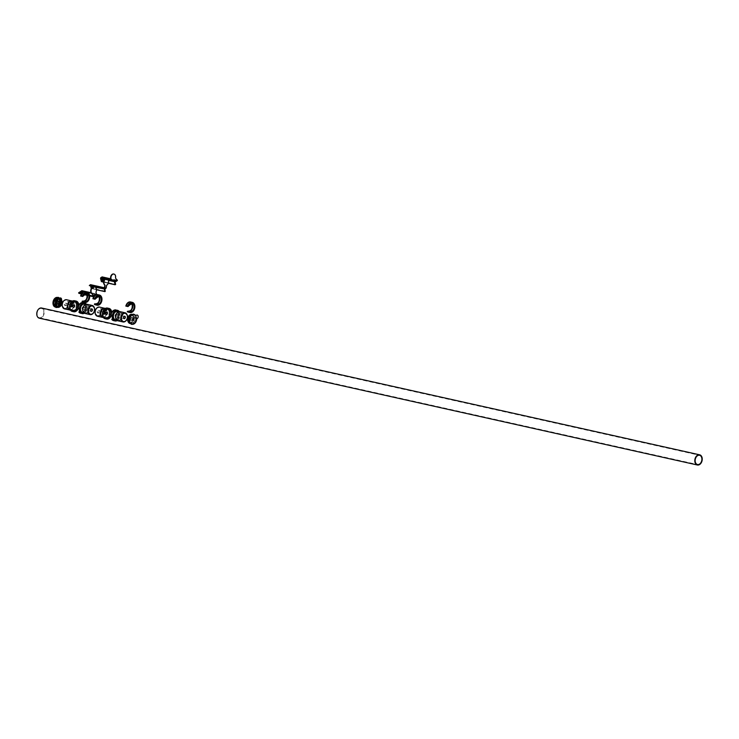 <?xml version="1.0" encoding="UTF-8"?>
<svg xmlns="http://www.w3.org/2000/svg" width="739" height="739" viewBox="0 0 739 739"><rect width="100%" height="100%" fill="white"/><g stroke="black" fill="none" stroke-linecap="round" stroke-linejoin="round"><path stroke-width="0.55" stroke-dasharray="3.69 2.77" d="M43.684 310.943A4.739 3.298 -77.4 0 1 42.88 315.83A4.739 3.298 -77.4 0 1 39.444 317.733A4.739 3.298 -77.4 0 1 37.273 315.267A4.739 3.298 -77.4 0 1 38.068 310.371A4.739 3.298 -77.4 0 1 41.513 308.477A4.739 3.298 -77.4 0 1 43.684 310.943M41.615 308.015A5.219 3.63 -77.4 0 1 44.007 310.722A5.219 3.63 -77.4 0 1 43.13 316.107A5.219 3.63 -77.4 0 1 39.343 318.195M56.46 302.722A0.711 0.499 102.6 0 0 57.42 302.066A0.711 0.499 102.6 0 0 56.46 302.722M56.912 304.089A1.663 1.155 102.6 0 0 58.122 303.424A1.663 1.155 102.6 0 0 58.399 301.715A1.663 1.155 102.6 0 0 57.642 300.847M56.82 301.078A1.663 1.155 102.6 0 0 56.155 303.221A1.663 1.155 102.6 0 0 56.266 303.535M59.914 301.355A3.75 2.605 -77.4 0 1 59.194 304.597M57.337 306.112A3.75 2.605 -77.4 0 1 56.46 306.122A3.75 2.605 -77.4 0 1 54.741 304.172A3.75 2.605 -77.4 0 1 55.379 300.311A3.75 2.605 -77.4 0 1 58.095 298.815A3.75 2.605 -77.4 0 1 58.88 299.203M56.256 307.054A4.693 3.27 102.6 0 0 59.656 305.17A4.693 3.27 102.6 0 0 60.45 300.33A4.693 3.27 102.6 0 0 58.298 297.891M56.764 303.138A0.951 0.656 102.6 0 0 56.33 301.475A0.951 0.656 102.6 0 0 56.764 303.138A0.951 0.656 102.6 0 0 56.33 301.475A0.951 0.656 102.6 0 0 56.764 303.138M57.162 303.23A0.951 0.656 102.6 0 0 56.727 301.567A0.951 0.656 102.6 0 0 57.162 303.23M55.813 298.029A4.979 3.464 102.6 0 0 53.393 303.193A4.979 3.464 102.6 0 0 55.859 307.258A4.979 3.464 102.6 0 0 58.076 306.759A4.979 3.464 102.6 0 0 60.496 301.595A4.979 3.464 102.6 0 0 58.03 297.54A4.979 3.464 102.6 0 0 55.813 298.029M55.859 307.258L55.462 307.165A4.979 3.464 102.6 0 1 54.714 306.861A4.979 3.464 102.6 0 0 55.462 307.165A4.979 3.464 102.6 0 0 57.67 306.667A4.979 3.464 102.6 0 0 60.099 301.512A4.979 3.464 102.6 0 0 57.633 297.447A4.979 3.464 102.6 0 0 56.829 297.401A4.979 3.464 102.6 0 1 57.633 297.447L57.596 297.438A4.979 3.464 102.6 0 0 56.875 297.392M56.727 303.129A0.951 0.656 102.6 0 0 56.293 301.466A0.951 0.656 102.6 0 0 56.727 303.129M54.751 306.897A4.979 3.464 102.6 0 0 55.425 307.156L55.462 307.165A4.979 3.464 102.6 0 0 57.67 306.667A4.979 3.464 102.6 0 0 60.09 301.872L60.626 301.475A1.894 1.321 102.6 0 0 61.568 299.803M55.425 307.156A4.979 3.464 102.6 0 0 57.642 306.657A4.979 3.464 102.6 0 0 60.053 301.863M57.596 297.438A4.979 3.464 102.6 0 1 59.194 298.538L59.702 298.196L59.231 298.547A4.979 3.464 102.6 0 0 57.633 297.447L58.03 297.54M60.09 301.872L60.663 301.484A1.894 1.321 102.6 0 0 61.549 299.526A1.894 1.321 102.6 0 0 60.626 297.965M97.252 312.191A1.33 0.924 102.6 0 0 99.054 310.98A1.33 0.924 102.6 0 0 97.252 312.191M99.054 311.073A1.182 0.822 -77.4 0 1 97.456 312.154A1.182 0.822 -77.4 0 1 99.054 311.073M102.878 317.013A4.268 2.965 102.6 0 0 105.973 315.304A4.268 2.965 102.6 0 0 106.693 310.907A4.268 2.965 102.6 0 0 104.735 308.68M109.021 311.424A4.268 2.965 102.6 0 0 107.063 309.207A4.268 2.965 102.6 0 0 103.968 310.907A4.268 2.965 102.6 0 0 103.248 315.313A4.268 2.965 102.6 0 0 105.206 317.53A4.268 2.965 102.6 0 0 108.3 315.83A4.268 2.965 102.6 0 0 109.021 311.424M104.956 311.867A4.813 3.353 102.6 0 0 104.467 313.779L103.238 313.502A4.813 3.353 -77.4 0 1 107.682 308.782A4.813 3.353 -77.4 0 1 108.282 309.004M106.222 318.232A4.813 3.353 -77.4 0 1 105.585 318.176A4.813 3.353 -77.4 0 1 104.227 317.354M103.238 313.502L102.878 313.973L104.033 314.241M105.816 312.994L105.825 312.966A1.182 0.822 102.6 0 0 105.816 312.994A1.182 0.822 102.6 0 0 105.686 313.585L105.686 313.604M83.932 307.609A1.33 0.924 102.6 0 0 82.131 308.819A1.33 0.924 102.6 0 0 83.932 307.609M82.334 308.782A1.182 0.822 -77.4 0 1 83.932 307.701A1.182 0.822 -77.4 0 1 82.334 308.782M90.694 309.623L90.703 309.595A1.182 0.822 102.6 0 0 90.694 309.623A1.182 0.822 102.6 0 0 90.564 310.214L90.564 310.232M88.745 306.897A4.268 2.965 -77.4 0 1 88.024 311.304A4.268 2.965 -77.4 0 1 84.93 313.013A4.268 2.965 -77.4 0 1 82.971 310.786A4.268 2.965 -77.4 0 1 83.692 306.389A4.268 2.965 -77.4 0 1 86.786 304.68A4.268 2.965 -77.4 0 1 88.745 306.897M84.458 304.163A4.268 2.965 -77.4 0 1 86.417 306.38A4.268 2.965 -77.4 0 1 85.696 310.786A4.268 2.965 -77.4 0 1 82.602 312.495M79.895 311.923L80.634 312.089A4.813 3.353 102.6 0 0 81.983 312.911A4.813 3.353 102.6 0 0 86.306 308.948A4.813 3.353 102.6 0 0 84.08 303.517A4.813 3.353 102.6 0 0 79.636 308.246L78.408 307.969A4.813 3.353 -77.4 0 1 82.851 303.239A4.813 3.353 -77.4 0 1 85.059 305.752A4.813 3.353 -77.4 0 1 84.246 310.713A4.813 3.353 -77.4 0 1 80.754 312.634A4.813 3.353 -77.4 0 1 79.406 311.821L79.23 311.904A4.951 3.446 102.6 0 0 83.581 311.609A4.951 3.446 102.6 0 0 85.059 305.66A4.951 3.446 102.6 0 0 81.401 303.166A4.951 3.446 102.6 0 0 78.205 307.951L78.057 308.44L79.23 308.717M79.285 308.708L79.636 308.246M64.358 304.856A1.33 0.924 102.6 0 0 66.15 303.646A1.33 0.924 102.6 0 0 64.358 304.856M66.15 303.729A1.182 0.822 -77.4 0 1 64.552 304.81A1.182 0.822 -77.4 0 1 66.15 303.729M69.974 309.678A4.268 2.965 102.6 0 0 73.069 307.969A4.268 2.965 102.6 0 0 73.789 303.563A4.268 2.965 102.6 0 0 71.831 301.346M76.117 304.08A4.268 2.965 102.6 0 0 74.159 301.863A4.268 2.965 102.6 0 0 71.064 303.572A4.268 2.965 102.6 0 0 70.344 307.969A4.268 2.965 102.6 0 0 72.302 310.195A4.268 2.965 102.6 0 0 75.396 308.486A4.268 2.965 102.6 0 0 76.117 304.08M72.052 304.533A4.813 3.353 102.6 0 0 71.563 306.445L70.334 306.168A4.813 3.353 -77.4 0 1 74.778 301.438A4.813 3.353 -77.4 0 1 75.378 301.669M73.318 310.888A4.813 3.353 -77.4 0 1 72.681 310.833A4.813 3.353 -77.4 0 1 71.332 310.011M69.946 306.639A5.312 3.695 102.6 0 0 69.946 306.648L71.129 306.907M70.334 306.168L69.974 306.639M72.912 305.66L72.921 305.623A1.182 0.822 102.6 0 0 72.782 306.242L72.782 306.26M116.836 314.953A1.33 0.924 102.6 0 0 115.035 316.163A1.33 0.924 102.6 0 0 116.836 314.953M115.229 316.116A1.182 0.822 -77.4 0 1 116.836 315.036A1.182 0.822 -77.4 0 1 115.229 316.116M123.598 316.966L123.607 316.929A1.182 0.822 102.6 0 0 123.598 316.966A1.182 0.822 102.6 0 0 123.468 317.548L123.468 317.567M121.649 314.241A4.268 2.965 -77.4 0 1 120.928 318.648A4.268 2.965 -77.4 0 1 117.834 320.347A4.268 2.965 -77.4 0 1 115.875 318.13A4.268 2.965 -77.4 0 1 116.596 313.724A4.268 2.965 -77.4 0 1 119.69 312.024A4.268 2.965 -77.4 0 1 121.649 314.241M117.362 311.498A4.268 2.965 -77.4 0 1 119.321 313.724A4.268 2.965 -77.4 0 1 118.6 318.121A4.268 2.965 -77.4 0 1 115.506 319.83M113.538 319.433A4.813 3.353 102.6 0 0 114.887 320.255A4.813 3.353 102.6 0 0 119.201 316.283A4.813 3.353 102.6 0 0 116.984 310.86A4.813 3.353 102.6 0 0 112.54 315.581L111.312 315.304A4.813 3.353 -77.4 0 1 115.755 310.583A4.813 3.353 -77.4 0 1 117.963 313.087A4.813 3.353 -77.4 0 1 117.15 318.056A4.813 3.353 -77.4 0 1 113.658 319.978A4.813 3.353 -77.4 0 1 112.31 319.156L112.134 319.248A4.951 3.446 102.6 0 0 116.485 318.952A4.951 3.446 102.6 0 0 117.954 313.003A4.951 3.446 102.6 0 0 114.305 310.509A4.951 3.446 102.6 0 0 111.109 315.285L110.961 315.775L112.134 316.052A5.312 3.695 -77.4 0 0 113.058 319.544L112.799 319.266M112.189 316.052L112.54 315.581M129.242 319.248L132.567 319.996A0.711 0.499 -77.4 0 1 132.881 318.611L129.547 317.862A0.711 0.499 -77.4 0 1 129.242 319.248A0.711 0.499 -77.4 0 1 129.547 317.862M133.51 318.472A1.663 1.155 -77.4 0 1 133.232 320.181A1.663 1.155 -77.4 0 1 132.022 320.846A1.663 1.155 -77.4 0 1 131.265 319.978A1.663 1.155 -77.4 0 1 131.542 318.269A1.663 1.155 -77.4 0 1 132.752 317.604A1.663 1.155 -77.4 0 1 133.51 318.472M128.189 320.56A3.75 2.605 -77.4 0 1 128.826 316.698A3.75 2.605 -77.4 0 1 131.542 315.202A3.75 2.605 -77.4 0 1 133.26 317.151A3.75 2.605 -77.4 0 1 132.623 321.012A3.75 2.605 -77.4 0 1 129.907 322.509A3.75 2.605 -77.4 0 1 128.189 320.56M134.923 317.521A3.75 2.605 102.6 0 0 133.205 315.571A3.75 2.605 102.6 0 0 130.489 317.068A3.75 2.605 102.6 0 0 129.852 320.929A3.75 2.605 102.6 0 0 131.57 322.878A3.75 2.605 102.6 0 0 134.286 321.382A3.75 2.605 102.6 0 0 134.923 317.521M135.56 317.086A4.693 3.27 -77.4 0 1 134.766 321.927A4.693 3.27 -77.4 0 1 131.366 323.811A4.693 3.27 -77.4 0 1 129.214 321.363A4.693 3.27 -77.4 0 1 129.999 316.523A4.693 3.27 -77.4 0 1 133.408 314.648A4.693 3.27 -77.4 0 1 135.56 317.086M132.9 318.555A0.951 0.656 -77.4 0 1 133.343 318.463L133.353 318.472A0.951 0.656 -77.4 0 0 132.909 320.31A0.951 0.656 -77.4 0 1 132.9 318.555M132.743 320.218A0.951 0.656 -77.4 0 1 132.928 318.37A0.951 0.656 -77.4 0 1 133.131 318.472M133.851 323.664A4.979 3.464 -77.4 0 1 131.838 324.19A4.979 3.464 102.6 0 0 135.32 322.047A4.979 3.464 102.6 0 0 136.087 317.031A4.979 3.464 102.6 0 0 133.999 314.491A4.979 3.464 -77.4 0 1 136.272 318.648A4.979 3.464 -77.4 0 1 133.851 323.664M137.232 315.054A1.894 1.321 -77.4 0 1 138.156 316.615A1.894 1.321 -77.4 0 1 137.232 318.564L136.66 318.952A4.979 3.464 -77.4 0 1 134.249 323.747A4.979 3.464 -77.4 0 1 132.032 324.245A4.979 3.464 -77.4 0 0 134.249 323.747A4.979 3.464 -77.4 0 0 136.669 318.592A4.979 3.464 -77.4 0 0 134.202 314.528A4.979 3.464 -77.4 0 1 135.8 315.627L135.837 315.636M80.727 292.801L82.786 292.274M91.073 292.746L96.116 293.845L96.024 291.988M94.407 286.741A3.797 2.642 -77.4 0 1 95.691 291.914M81.521 293.882L84.144 294.464M87.036 295.11L89.659 295.692M81.65 290.732L78.74 293.171M81.752 291.148L96.144 294.27L92.938 296.431M81.752 293.54L84.422 294.14M86.916 294.695L89.585 295.286M81.853 291.148L78.805 293.207L92.929 296.357L95.978 294.307L81.853 291.148L78.87 293.457M96.042 294.556L81.918 291.397L96.042 294.556M81.429 294.02L84.034 294.602L81.429 294.02M87.073 295.286L89.678 295.868L87.073 295.286M81.41 294.057L84.015 294.639M87.082 295.323L89.687 295.905M96.052 294.593L81.927 291.443M94.038 287.065A1.496 0.868 56 0 1 93.068 288.053A1.496 0.868 56 0 1 91.941 286.603A1.496 0.868 56 0 1 91.895 286.307A1.496 0.868 56 0 1 92.781 285.559A1.496 0.868 56 0 1 94.038 287.065M91.959 286.889A1.016 0.591 -124 0 0 93.382 287.212A1.016 0.591 -124 0 0 91.959 286.889M106.85 278.751A3.316 2.309 -77.4 0 1 108.208 280.432A3.316 2.309 -77.4 0 1 106.804 284.792A1.423 0.988 -77.4 0 0 106.167 285.975L105.963 287.554L105.095 287.637L105.871 288.201L104.264 289.282M105.465 291.24L91.876 288.21M91.747 288.062L90.971 285.069A0.711 0.499 102.6 0 0 90.897 284.903M104.966 288.94L104.762 288.145L90.971 285.069M89.299 285.466L90.537 285.162L104.439 288.367L104.642 289.152M90.648 285.291L91.424 288.284M96.449 289.734L104.975 291.591L91.35 288.552L90.537 285.439L91.35 288.552L105.16 291.462L91.553 288.422L90.731 285.309L104.356 288.349L104.578 289.198M106.231 287.887L104.328 288.755M104.439 288.367L105.206 288.053M104.365 288.635L105.76 287.785M104.726 288.376L105.095 287.637M95.571 287.342L93.105 286.787M104.116 287.85L90.435 285.189M90.694 286.252L90.537 285.439L104.162 288.478L104.375 289.291L104.162 288.478L90.731 285.309M90.491 285.466L104.356 288.349M104.319 289.291L104.116 288.506M103.672 280.663A1.016 0.591 -124 0 0 102.721 279.25M112.383 280.515A3.316 2.309 102.6 0 0 113.594 280.21A1.423 0.988 102.6 0 1 114.351 280.155M115.589 277.458L115.256 277.384A3.316 2.309 102.6 0 0 115.182 275.73A3.316 2.309 102.6 0 0 113.824 274.049M108.328 283.249L103.608 282.196M100.994 278.391L101.797 281.504L101.234 278.233L114.711 281.282L101.188 278.261L101.991 281.374L100.994 278.391L114.619 281.43L115.423 284.552L101.363 281.577M101.936 276.949L100.91 278.372L101.686 281.365M101.234 278.233L114.831 281.568M117.455 280.33L115.404 281.189M115.46 281.254L117.011 280.109L115.57 278.612A1.423 0.988 102.6 0 1 115.256 277.384M116.984 280.22L110.711 278.825M115.496 281.716L117.095 280.635L102.13 276.903M114.804 281.097L101.021 278.058M115.478 284.515L101.492 281.725M101.991 281.374L115.617 284.423L101.991 281.374M102.037 281.347L115.663 284.386M57.383 307.304A4.979 3.464 102.6 0 0 60.644 300.2A4.979 3.464 102.6 0 0 59.425 298.14M53.947 300.44A4.979 3.464 -77.4 0 1 57.374 297.484A4.979 3.464 -77.4 0 1 60.312 300.126A4.979 3.464 -77.4 0 1 58.076 306.759A4.979 3.464 -77.4 0 1 53.578 304.662A4.979 3.464 -77.4 0 1 53.402 302.888M61.947 302.39A4.693 3.27 -77.4 0 1 61.466 304.533M61.282 302.972A1.663 1.155 -77.4 0 1 61.115 303.711M111.728 312.412A5.45 3.797 -77.4 0 1 111.164 315.849A5.312 3.695 102.6 0 0 111.728 312.421M111.487 312.874A4.951 3.446 -77.4 0 1 110.915 315.784M110.795 315.553A4.813 3.353 102.6 0 0 111.284 313.373M102.989 311.322A5.219 3.63 -77.4 0 1 106.582 308.218A5.219 3.63 -77.4 0 1 109.658 310.99A5.219 3.63 -77.4 0 1 107.312 317.936A5.219 3.63 -77.4 0 1 102.601 315.747A5.219 3.63 -77.4 0 1 102.416 313.89M105.114 318.731A5.45 3.797 102.6 0 0 109.067 316.541A5.45 3.797 102.6 0 0 109.982 310.916A5.45 3.797 102.6 0 0 107.488 308.08M103.127 317.243A4.462 3.104 102.6 0 0 106.176 315.239A4.462 3.104 102.6 0 0 106.822 310.814A4.462 3.104 102.6 0 0 105.067 308.588M105.271 308.459A4.693 3.27 -77.4 0 1 106.813 310.676A4.693 3.27 -77.4 0 1 103.266 317.447M97.465 316.246A4.693 3.27 102.6 0 0 100.873 314.371A4.693 3.27 102.6 0 0 101.659 309.521A4.693 3.27 102.6 0 0 99.506 307.082M95.627 309.9A4.222 2.938 -77.4 0 1 98.527 307.424A4.222 2.938 -77.4 0 1 101.012 309.669A4.222 2.938 -77.4 0 1 99.109 315.285A4.222 2.938 -77.4 0 1 95.303 313.512A4.222 2.938 -77.4 0 1 95.146 312.043M80.616 313.262A5.45 3.797 102.6 0 0 84.569 311.082A5.45 3.797 102.6 0 0 85.493 305.456A5.45 3.797 102.6 0 0 82.99 302.62M78.5 305.844A5.312 3.695 -77.4 0 1 82.158 302.676A5.312 3.695 -77.4 0 1 85.299 305.503A5.312 3.695 -77.4 0 1 83.618 311.978A5.312 3.695 -77.4 0 1 78.888 311.997L79.23 311.904M80.043 312.181L80.154 312.2A5.312 3.695 -77.4 0 1 79.249 308.736M84.255 313.16A5.219 3.63 102.6 0 0 87.063 305.946A5.219 3.63 102.6 0 0 86.241 304.256M84.385 313.234L87.119 305.854L86.389 304.246A5.45 3.797 -77.4 0 1 87.054 305.807A5.45 3.797 -77.4 0 1 84.357 313.216M83.174 307.091A4.462 3.104 -77.4 0 1 86.241 304.45A4.462 3.104 -77.4 0 1 88.874 306.814A4.462 3.104 -77.4 0 1 86.869 312.754A4.462 3.104 -77.4 0 1 82.842 310.879A4.462 3.104 -77.4 0 1 82.685 309.29M85.003 313.465A4.693 3.27 102.6 0 0 88.403 311.59A4.693 3.27 102.6 0 0 89.197 306.74A4.693 3.27 102.6 0 0 87.045 304.302M94.518 309.65A4.693 3.27 -77.4 0 1 94.038 311.793M78.861 305.013L78.306 308.505A5.312 3.695 102.6 0 0 78.824 305.078A5.45 3.797 -77.4 0 1 78.26 308.514M78.593 305.54A4.951 3.446 -77.4 0 1 78.011 308.44M77.891 308.209A4.813 3.353 102.6 0 0 78.38 306.029M70.085 303.978A5.219 3.63 -77.4 0 1 73.678 300.875A5.219 3.63 -77.4 0 1 76.754 303.655A5.219 3.63 -77.4 0 1 74.408 310.602A5.219 3.63 -77.4 0 1 69.697 308.403A5.219 3.63 -77.4 0 1 69.512 306.546M72.21 311.387A5.45 3.797 102.6 0 0 76.163 309.207A5.45 3.797 102.6 0 0 77.087 303.581A5.45 3.797 102.6 0 0 74.584 300.745M70.233 309.9A4.462 3.104 102.6 0 0 73.272 307.904A4.462 3.104 102.6 0 0 73.918 303.48A4.462 3.104 102.6 0 0 72.163 301.244M72.367 301.124A4.693 3.27 -77.4 0 1 73.909 303.332A4.693 3.27 -77.4 0 1 70.362 310.103M64.561 308.902A4.693 3.27 102.6 0 0 67.97 307.027A4.693 3.27 102.6 0 0 68.764 302.186A4.693 3.27 102.6 0 0 66.602 299.738M62.723 302.556A4.222 2.938 -77.4 0 1 65.632 300.08A4.222 2.938 -77.4 0 1 68.108 302.325A4.222 2.938 -77.4 0 1 66.205 307.951A4.222 2.938 -77.4 0 1 62.399 306.168A4.222 2.938 -77.4 0 1 62.242 304.699M89.668 296.893A5.219 3.63 -77.4 0 1 89.114 299.369M85.031 301.53L83.507 301.17A4.268 2.965 -77.4 0 1 83.23 301.124A4.268 2.965 -77.4 0 1 82.962 301.05L82.823 301.161A4.406 3.067 102.6 0 0 86.731 298.63M87.202 296.542A4.406 3.067 102.6 0 0 87.045 294.935A4.406 3.067 102.6 0 0 84.366 292.589A4.406 3.067 102.6 0 0 81.327 295.397L80.653 296.006A5.071 3.529 -77.4 0 1 80.653 295.997M81.004 294.953A5.071 3.529 -77.4 0 1 84.495 291.933A5.071 3.529 -77.4 0 1 87.498 294.63A5.071 3.529 -77.4 0 1 86.269 300.385A5.071 3.529 -77.4 0 1 82.075 301.503L82.87 301.05M83.027 302.057A5.219 3.63 102.6 0 0 86.814 299.969A5.219 3.63 102.6 0 0 87.692 294.584A5.219 3.63 102.6 0 0 85.299 291.868M83.387 295.692A4.268 2.965 102.6 0 0 83.313 295.868L81.521 295.471A4.268 2.965 -77.4 0 1 85.087 292.801A4.268 2.965 -77.4 0 1 85.946 293.207L86.888 293.198M82.86 296.468L81.022 296.127L81.493 295.508L83.313 295.868M101.964 299.637A5.219 3.63 -77.4 0 1 101.409 302.112M97.326 304.274L95.811 303.914A4.268 2.965 -77.4 0 1 95.525 303.868A4.268 2.965 -77.4 0 1 95.257 303.794L95.119 303.905A4.406 3.067 102.6 0 0 99.035 301.373M99.497 299.286A4.406 3.067 102.6 0 0 99.34 297.669A4.406 3.067 102.6 0 0 96.67 295.332A4.406 3.067 102.6 0 0 93.631 298.14L92.948 298.75A5.071 3.529 -77.4 0 1 92.957 298.741M93.299 297.697A5.071 3.529 -77.4 0 1 96.791 294.676A5.071 3.529 -77.4 0 1 99.793 297.374A5.071 3.529 -77.4 0 1 98.564 303.129A5.071 3.529 -77.4 0 1 94.37 304.246L95.165 303.794M95.322 304.801A5.219 3.63 102.6 0 0 99.109 302.713A5.219 3.63 102.6 0 0 99.987 297.327A5.219 3.63 102.6 0 0 97.594 294.612M95.682 298.436A4.268 2.965 102.6 0 0 95.608 298.611L93.816 298.205A4.268 2.965 -77.4 0 1 97.391 295.545A4.268 2.965 -77.4 0 1 98.25 295.951L99.183 295.942M95.155 299.212L93.317 298.87L93.788 298.251L95.636 298.611M113.52 320.606A5.45 3.797 102.6 0 0 117.473 318.426A5.45 3.797 102.6 0 0 118.397 312.8A5.45 3.797 102.6 0 0 115.894 309.955M111.404 313.179A5.312 3.695 -77.4 0 1 115.062 310.02A5.312 3.695 -77.4 0 1 118.194 312.837A5.312 3.695 -77.4 0 1 116.513 319.322A5.312 3.695 -77.4 0 1 111.792 319.331L112.134 319.248M117.159 320.504A5.219 3.63 102.6 0 0 119.958 313.29A5.219 3.63 102.6 0 0 119.145 311.599M119.265 311.59A5.45 3.797 -77.4 0 1 119.958 313.142A5.45 3.797 -77.4 0 1 117.261 320.56M116.078 314.426A4.462 3.104 -77.4 0 1 119.145 311.784A4.462 3.104 -77.4 0 1 121.778 314.158A4.462 3.104 -77.4 0 1 119.773 320.089A4.462 3.104 -77.4 0 1 115.746 318.213A4.462 3.104 -77.4 0 1 115.589 316.634M117.907 320.8A4.693 3.27 102.6 0 0 121.307 318.925A4.693 3.27 102.6 0 0 122.101 314.084A4.693 3.27 102.6 0 0 119.949 311.636M127.413 316.994A4.693 3.27 -77.4 0 1 126.942 319.137M134.868 306.971A5.219 3.63 -77.4 0 1 134.313 309.447M130.23 311.609L128.706 311.248A4.268 2.965 -77.4 0 1 128.429 311.211A4.268 2.965 -77.4 0 1 128.161 311.128L128.023 311.248A4.406 3.067 102.6 0 0 131.93 308.717M132.401 306.63A4.406 3.067 102.6 0 0 132.244 305.013A4.406 3.067 102.6 0 0 129.565 302.676A4.406 3.067 102.6 0 0 126.526 305.475L125.852 306.094A5.071 3.529 -77.4 0 1 125.852 306.085M126.203 305.041A5.071 3.529 -77.4 0 1 129.695 302.011A5.071 3.529 -77.4 0 1 132.697 304.708A5.071 3.529 -77.4 0 1 131.468 310.463A5.071 3.529 -77.4 0 1 127.274 311.59L128.069 311.137M128.226 312.135A5.219 3.63 102.6 0 0 132.013 310.047A5.219 3.63 102.6 0 0 132.891 304.671A5.219 3.63 102.6 0 0 130.498 301.955M128.586 305.77A4.268 2.965 102.6 0 0 128.512 305.946L126.72 305.549A4.268 2.965 -77.4 0 1 130.286 302.879A4.268 2.965 -77.4 0 1 131.145 303.295L132.087 303.276M128.059 306.556L126.221 306.214L126.692 305.595L128.54 305.955M128.438 319.35A1.663 1.155 102.6 0 0 129.196 320.218A1.663 1.155 102.6 0 0 130.406 319.553A1.663 1.155 102.6 0 0 130.683 317.835A1.663 1.155 102.6 0 0 129.925 316.976A1.663 1.155 102.6 0 0 128.715 317.641A1.663 1.155 102.6 0 0 128.438 319.35M130.36 317.909A1.423 0.988 -77.4 0 1 128.429 319.202A1.423 0.988 -77.4 0 1 130.36 317.909M129.39 317.271A4.979 3.464 -77.4 0 1 132.817 314.306A4.979 3.464 -77.4 0 1 135.754 316.957A4.979 3.464 -77.4 0 1 133.519 323.59A4.979 3.464 -77.4 0 1 129.02 321.493A4.979 3.464 -77.4 0 1 128.845 319.719M131.366 323.811L129.953 323.488A4.693 3.27 102.6 0 0 130.036 323.506A4.693 3.27 102.6 0 0 133.436 321.631A4.693 3.27 102.6 0 0 134.23 316.791A4.693 3.27 102.6 0 0 132.078 314.343A4.693 3.27 102.6 0 0 131.995 314.334L133.408 314.648M128.198 317.16A4.222 2.938 -77.4 0 1 131.099 314.685A4.222 2.938 -77.4 0 1 133.574 316.929A4.222 2.938 -77.4 0 1 131.681 322.555A4.222 2.938 -77.4 0 1 127.875 320.781A4.222 2.938 -77.4 0 1 127.718 319.313M96.144 293.679L92.938 295.84M92.948 295.933L96.033 293.854M108.494 280.349L104.679 279.499M100.91 278.372L114.702 281.448M105.834 278.742L107.783 279.176M111.33 279.97L113.575 280.469M39.444 317.733L697.487 464.535M41.513 308.477L699.556 455.279M60.108 303.831L56.792 303.092M56.46 306.122L58.122 306.5M59.711 298.205L60.709 300.108L57.67 307.369M58.095 298.815L59.757 299.184M60.422 302.445L57.097 301.697M106.268 314.611L98.001 312.763M111.21 315.849L111.765 312.357M102.619 317.391C105.797 317.105 107.22 314.879 106.878 310.722L104.661 308.228M104.873 308.717L107.063 309.207M103.017 317.049L105.206 317.53M108.91 309.059L107.682 308.782M106.813 318.454L105.585 318.176M106.785 312.301L98.509 310.454M83.387 307.082L91.664 308.93M81.983 312.911L80.754 312.634C83.904 312.348 85.318 310.038 85.013 305.715L82.851 303.239L84.08 303.517M84.93 313.013L83.729 312.745M86.786 304.68L85.595 304.413M79.858 311.867L80.505 312.006M82.879 309.392L91.146 311.239M73.373 307.276L65.097 305.429M69.715 310.057C72.893 309.761 74.316 307.544 73.983 303.378L71.757 300.893M71.969 301.373L74.159 301.863M70.113 309.706L72.302 310.195M76.006 301.715L74.778 301.438M73.909 311.11L72.681 310.833M73.882 304.958L65.614 303.11M116.291 314.417L124.568 316.264M114.887 320.255L113.658 319.978C116.799 319.682 118.222 317.382 117.917 313.059L115.755 310.583L116.984 310.86M117.289 320.578L120.023 313.197L119.293 311.59M117.834 320.347L116.633 320.079M119.69 312.024L118.489 311.756M112.762 319.211L113.4 319.35M115.774 316.735L124.05 318.583M132.022 320.846L129.196 320.218L128.374 319.303L129.925 316.976L132.752 317.604M133.205 315.571L131.542 315.202M132.789 324.31L136.152 316.929L134.904 314.796M131.57 322.878L129.907 322.509M92.911 295.997L96.116 293.845M80.884 292.93L80.394 292.718M90.537 285.162L104.328 288.238M104.254 288.847L105.853 287.767M117.058 280.22L115.45 281.3"/><path stroke-width="1.11" d="M701.727 457.746A4.739 3.298 -77.4 0 1 700.932 462.632A4.739 3.298 -77.4 0 1 697.487 464.535A4.739 3.298 -77.4 0 1 695.316 462.069A4.739 3.298 -77.4 0 1 696.12 457.173A4.739 3.298 -77.4 0 1 699.556 455.279A4.739 3.298 -77.4 0 1 701.727 457.746M697.385 464.997L39.343 318.195A5.219 3.63 -77.4 0 1 36.95 315.479A5.219 3.63 -77.4 0 1 37.828 310.094A5.219 3.63 -77.4 0 1 41.615 308.015L699.657 454.818A5.219 3.63 -77.4 0 1 702.05 457.524A5.219 3.63 -77.4 0 1 701.172 462.91A5.219 3.63 -77.4 0 1 697.385 464.997A5.219 3.63 -77.4 0 1 694.993 462.281A5.219 3.63 -77.4 0 1 695.87 456.896A5.219 3.63 -77.4 0 1 699.657 454.818M59.785 303.461A0.711 0.499 102.6 0 0 60.746 302.814A0.711 0.499 102.6 0 0 59.785 303.461M61.115 303.711A1.663 1.155 -77.4 0 1 59.739 304.717A1.663 1.155 -77.4 0 1 58.981 303.858A1.663 1.155 -77.4 0 1 59.259 302.14A1.663 1.155 -77.4 0 1 60.459 301.475L57.642 300.847A1.663 1.155 102.6 0 0 56.82 301.078M56.404 304.551A3.75 2.605 102.6 0 0 58.122 306.5A3.75 2.605 102.6 0 0 60.838 304.995A3.75 2.605 102.6 0 0 61.476 301.133A3.75 2.605 102.6 0 0 59.757 299.184A3.75 2.605 102.6 0 0 57.032 300.681A3.75 2.605 102.6 0 0 56.404 304.551M58.88 299.203A3.75 2.605 -77.4 0 1 59.813 300.764A3.75 2.605 -77.4 0 1 59.914 301.355M59.194 304.597A3.75 2.605 -77.4 0 1 57.337 306.112M61.466 304.533A4.693 3.27 -77.4 0 1 57.587 307.35C60.838 307.054 62.279 304.847 61.919 300.727L59.628 298.187L58.298 297.891A4.693 3.27 102.6 0 0 54.889 299.766A4.693 3.27 102.6 0 0 54.104 304.607A4.693 3.27 102.6 0 0 56.256 307.054L57.587 307.35A4.693 3.27 -77.4 0 1 55.434 304.902A4.693 3.27 -77.4 0 1 56.219 300.062A4.693 3.27 -77.4 0 1 59.628 298.187A4.693 3.27 -77.4 0 1 61.78 300.625M56.266 303.535A1.663 1.155 102.6 0 0 56.912 304.089L59.739 304.717L61.291 302.39L60.459 301.475A1.663 1.155 -77.4 0 1 61.226 302.343M55.416 297.946A4.979 3.464 102.6 0 0 53.014 302.537A4.979 3.464 102.6 0 0 54.714 306.861A4.979 3.464 102.6 0 1 53.014 302.537A4.979 3.464 102.6 0 1 55.416 297.946A4.979 3.464 102.6 0 1 56.829 297.401A4.979 3.464 102.6 0 0 55.416 297.946M56.875 297.392A4.979 3.464 102.6 0 0 55.379 297.937A4.979 3.464 102.6 0 0 52.977 302.593A4.979 3.464 102.6 0 0 54.751 306.897M61.568 299.803A1.894 1.321 102.6 0 0 60.644 297.974A1.894 1.321 102.6 0 0 59.804 298.159L59.767 298.15A1.894 1.321 102.6 0 1 60.616 297.965A1.894 1.321 102.6 0 1 60.626 297.965L60.616 297.965M107.525 312.874A1.33 0.924 -77.4 0 1 105.686 313.604A1.33 0.924 -77.4 0 1 107.525 312.874M105.686 313.585A1.182 0.822 102.6 0 0 107.127 314.14A1.182 0.822 102.6 0 0 105.816 312.985M112.152 316.052L112.152 316.052A5.312 3.695 -77.4 0 1 112.152 316.052L110.795 315.636C111.395 311.784 113.095 309.89 115.894 309.955A5.45 3.797 102.6 0 0 110.832 315.655L110.905 315.784A4.951 3.446 -77.4 0 1 105.492 317.77L105.15 317.853A5.312 3.695 102.6 0 0 111.164 315.839A5.45 3.797 -77.4 0 1 106.675 319.072A5.45 3.797 -77.4 0 1 104.975 317.936L103.645 317.641A5.45 3.797 -77.4 0 1 102.841 315.941A5.45 3.797 -77.4 0 1 102.656 313.826L102.85 313.983A5.312 3.695 102.6 0 0 103.746 317.465L105.169 317.567M102.703 313.89L104.033 314.241M104.873 308.717L104.735 308.68A4.268 2.965 102.6 0 0 101.64 310.389A4.268 2.965 102.6 0 0 100.92 314.796A4.268 2.965 102.6 0 0 102.878 317.013L103.017 317.049M108.282 309.004A4.813 3.353 -77.4 0 1 109.899 314.204A4.813 3.353 -77.4 0 1 106.222 318.232M102.656 313.826L104.467 313.807A4.951 3.446 -77.4 0 1 107.654 309.022A4.951 3.446 -77.4 0 1 111.312 311.516A4.951 3.446 -77.4 0 1 111.487 312.874M111.765 312.357L109.049 308.431A5.45 3.797 -77.4 0 0 103.987 314.121L104.19 314.14A5.312 3.695 102.6 0 1 107.515 308.726A5.312 3.695 102.6 0 1 111.552 311.359A5.312 3.695 102.6 0 1 111.728 312.421A5.45 3.797 -77.4 0 0 111.571 311.341M90.611 310.713A1.33 0.924 -77.4 0 1 92.403 309.502A1.33 0.924 -77.4 0 1 90.611 310.713M90.564 310.214A1.182 0.822 102.6 0 0 92.005 310.768A1.182 0.822 102.6 0 0 90.694 309.604M79.249 308.717L79.249 308.717A5.312 3.695 -77.4 0 1 79.249 308.717L77.891 308.292C78.491 304.44 80.2 302.547 82.99 302.62A5.45 3.797 102.6 0 0 77.928 308.311L77.928 308.283A5.312 3.695 -77.4 0 1 78.5 305.844M79.258 308.606A5.45 3.797 102.6 0 0 79.442 310.722A5.45 3.797 102.6 0 0 80.246 312.421L80.154 312.2M83.729 312.745L82.602 312.495A4.268 2.965 -77.4 0 1 80.643 310.269A4.268 2.965 -77.4 0 1 81.364 305.872A4.268 2.965 -77.4 0 1 84.458 304.163L85.595 304.413M80.015 312.135L78.879 312.107L80.043 312.181M74.621 305.53A1.33 0.924 -77.4 0 1 72.828 306.74A1.33 0.924 -77.4 0 1 74.621 305.53M72.782 306.242A1.182 0.822 102.6 0 0 74.233 306.796A1.182 0.822 102.6 0 0 72.921 305.641M78.26 308.514A5.45 3.797 -77.4 0 1 73.771 311.738A5.45 3.797 -77.4 0 1 72.071 310.602L70.852 310.121L72.274 310.223M70.852 310.131L70.741 310.306A5.45 3.797 -77.4 0 1 69.937 308.597A5.45 3.797 -77.4 0 1 69.752 306.491L69.946 306.639A5.312 3.695 102.6 0 0 70.852 310.131L72.598 310.306L71.193 309.937M69.799 306.546L71.129 306.907M71.969 301.373L71.831 301.346A4.268 2.965 102.6 0 0 68.736 303.055A4.268 2.965 102.6 0 0 68.016 307.452A4.268 2.965 102.6 0 0 69.974 309.678L70.113 309.706M75.378 301.669A4.813 3.353 -77.4 0 1 76.995 306.87A4.813 3.353 -77.4 0 1 73.318 310.888M69.752 306.491L71.563 306.463A4.951 3.446 -77.4 0 1 74.75 301.688A4.951 3.446 -77.4 0 1 78.408 304.182A4.951 3.446 -77.4 0 1 78.593 305.54M78.861 305.013L76.145 301.087A5.45 3.797 -77.4 0 0 71.083 306.787L71.286 306.796A5.312 3.695 102.6 0 1 74.611 301.383A5.312 3.695 102.6 0 1 78.648 304.015A5.45 3.797 -77.4 0 1 78.833 305.068A5.312 3.695 102.6 0 0 78.648 304.015M123.515 318.047A1.33 0.924 -77.4 0 1 125.307 316.837A1.33 0.924 -77.4 0 1 123.515 318.047M123.468 317.548A1.182 0.822 102.6 0 0 124.909 318.103A1.182 0.822 102.6 0 0 123.598 316.948M110.905 315.784L112.116 316.052L110.832 315.618A5.312 3.695 -77.4 0 1 111.404 313.179M112.162 315.95A5.45 3.797 102.6 0 0 112.346 318.066A5.45 3.797 102.6 0 0 113.15 319.765L113.058 319.544M116.633 320.079L115.506 319.83A4.268 2.965 -77.4 0 1 113.547 317.613A4.268 2.965 -77.4 0 1 114.268 313.207A4.268 2.965 -77.4 0 1 117.362 311.498L118.489 311.756M112.919 319.47L111.82 319.47A5.45 3.797 102.6 0 0 113.52 320.606L115.081 320.948A5.45 3.797 -77.4 0 1 112.577 318.112A5.45 3.797 -77.4 0 1 113.501 312.486A5.45 3.797 -77.4 0 1 117.455 310.306A5.45 3.797 -77.4 0 1 119.265 311.59M132.881 318.611A0.711 0.499 -77.4 0 1 132.567 319.996M133.343 318.463A0.951 0.656 -77.4 0 1 132.928 320.32A0.951 0.656 -77.4 0 1 133.353 318.472A0.951 0.656 -77.4 0 1 132.928 320.32A0.951 0.656 -77.4 0 0 133.343 318.463M133.131 318.472A0.951 0.656 -77.4 0 1 132.743 320.218M131.838 324.19A4.979 3.464 -77.4 0 1 131.634 324.162A4.979 3.464 -77.4 0 1 129.168 320.098A4.979 3.464 -77.4 0 1 131.588 314.934A4.979 3.464 -77.4 0 1 133.805 314.435A4.979 3.464 -77.4 0 1 133.999 314.491A4.979 3.464 102.6 0 0 130.267 316.31A4.979 3.464 102.6 0 0 129.353 321.567A4.979 3.464 102.6 0 0 131.838 324.19M132.032 324.245A4.979 3.464 -77.4 0 1 129.565 320.181A4.979 3.464 -77.4 0 1 131.985 315.026A4.979 3.464 -77.4 0 1 134.202 314.528A4.979 3.464 -77.4 0 1 134.221 314.537A4.979 3.464 -77.4 0 1 135.837 315.636L136.41 315.248A1.894 1.321 -77.4 0 1 137.214 315.054A1.894 1.321 -77.4 0 1 137.232 315.054L137.251 315.063A1.894 1.321 -77.4 0 1 138.193 316.606A1.894 1.321 -77.4 0 1 137.269 318.574L136.697 318.962A4.979 3.464 -77.4 0 1 134.276 323.756A4.979 3.464 -77.4 0 1 132.069 324.255A4.979 3.464 -77.4 0 1 132.032 324.245A4.979 3.464 -77.4 0 1 129.565 320.181A4.979 3.464 -77.4 0 1 131.985 315.026A4.979 3.464 -77.4 0 1 134.202 314.528L134.239 314.537A4.979 3.464 -77.4 0 0 132.022 315.036A4.979 3.464 -77.4 0 0 129.602 320.19A4.979 3.464 -77.4 0 0 132.069 324.255L131.634 324.162M135.819 315.618L136.373 315.239A1.894 1.321 -77.4 0 1 137.251 315.063M80.597 292.783A1.543 0.656 -14.5 0 0 83.036 292.034A1.543 0.656 -14.5 0 0 82.676 291.378A1.543 0.656 -14.5 0 0 80.671 291.766A1.543 0.656 -14.5 0 0 80.394 292.718A1.543 0.656 -14.5 0 0 80.597 292.783M82.786 292.274L80.727 292.801M89.585 295.286L92.911 295.997L92.486 294.076A3.797 2.642 -77.4 0 1 90.86 289.743A3.797 2.642 -77.4 0 1 94.241 286.695A3.797 2.642 -77.4 0 1 94.407 286.741M91.073 292.746L81.844 290.686L78.593 292.82L81.521 293.882M84.144 294.464L87.036 295.11M89.659 295.692L93.169 296.394L92.818 294.15A3.797 2.642 -77.4 0 1 91.193 289.817A3.797 2.642 -77.4 0 1 94.574 286.769A3.797 2.642 -77.4 0 1 96.024 291.988L96.144 294.27M78.639 292.847L81.752 293.54M84.422 294.14L86.916 294.695M81.41 294.057L78.833 293.281M92.957 296.431L89.678 295.868L92.994 296.607L96.024 294.473M84.034 294.602L87.073 295.286L84.034 294.602M84.015 294.639L87.082 295.323M89.687 295.905L93.012 296.644L95.026 295.286M95.433 295.009L93.012 296.644M104.698 288.709L105.049 285.993A1.423 0.988 -77.4 0 0 104.726 284.774A3.316 2.309 -77.4 0 1 104.051 283.527A3.316 2.309 -77.4 0 1 104.615 280.109A3.316 2.309 -77.4 0 1 107.016 278.779A3.316 2.309 -77.4 0 1 108.541 280.506A3.316 2.309 -77.4 0 1 107.137 284.866A1.423 0.988 -77.4 0 0 106.499 286.048L106.296 287.628L104.633 288.967L104.162 288.866L104.716 285.919A1.423 0.988 -77.4 0 0 104.393 284.7A3.316 2.309 -77.4 0 1 103.719 283.453A3.316 2.309 -77.4 0 1 104.282 280.035A3.316 2.309 -77.4 0 1 106.684 278.705A3.316 2.309 -77.4 0 1 106.85 278.751M105.215 291.406L104.966 288.94M104.642 289.152L105.197 291.452L104.578 289.198M105.871 288.201L106.296 287.628M90.897 284.903A0.711 0.499 102.6 0 0 90.324 284.774L89.308 285.55L104.162 288.866M104.633 288.967L95.571 287.342M93.105 286.787L89.308 285.55M96.449 289.734L104.92 291.628L104.375 289.291L105.16 291.462M91.294 288.561L90.694 286.252M104.92 291.628L104.319 289.291M101.566 280.118A1.496 0.868 56 0 1 102.536 279.139A1.496 0.868 56 0 1 103.663 280.589A1.496 0.868 56 0 1 103.709 280.885A1.496 0.868 56 0 1 102.823 281.624A1.496 0.868 56 0 1 101.566 280.118M102.721 279.25A1.016 0.591 -124 0 0 102.998 280.968A1.016 0.591 -124 0 0 103.672 280.663M115.857 281.411L114.721 281.153L115.727 281.688L117.344 280.183L115.903 278.686A1.423 0.988 102.6 0 1 115.589 277.458A3.316 2.309 102.6 0 0 115.515 275.804A3.316 2.309 102.6 0 0 113.991 274.077A3.316 2.309 102.6 0 0 111.589 275.407A3.316 2.309 102.6 0 0 111.026 278.834A3.316 2.309 102.6 0 0 112.55 280.561A3.316 2.309 102.6 0 0 113.926 280.284A1.423 0.988 102.6 0 1 114.896 280.386L114.563 280.312A1.423 0.988 102.6 0 0 114.351 280.155M113.824 274.049A3.316 2.309 102.6 0 0 113.658 274.003A3.316 2.309 102.6 0 0 111.256 275.333A3.316 2.309 102.6 0 0 110.693 278.76A3.316 2.309 102.6 0 0 112.217 280.487A3.316 2.309 102.6 0 0 112.383 280.515M114.721 281.236L115.136 284.755L108.328 283.249M103.608 282.196L101.363 281.577L100.587 278.594A0.711 0.499 -77.4 0 1 100.91 277.642L102.13 276.903L110.711 278.825M115.136 284.755L114.379 281.67L108.494 280.349M114.942 281.596L115.663 284.386L114.887 281.587L115.617 284.423L115.164 284.709M115.737 281.263L114.896 280.386M115.404 281.189L114.563 280.312M113.575 280.469L114.702 280.718A0.711 0.499 102.6 0 0 114.379 281.67M61.226 302.491A1.423 0.988 102.6 0 0 59.305 303.784A1.423 0.988 102.6 0 0 61.226 302.491A1.663 1.155 -77.4 0 1 61.282 302.972M59.425 298.14A4.979 3.464 102.6 0 0 55.203 298.972A4.979 3.464 102.6 0 0 53.91 304.736A4.979 3.464 102.6 0 0 57.383 307.304M53.402 302.888A4.979 3.464 -77.4 0 1 53.947 300.44M61.79 300.921A4.222 2.938 102.6 0 0 57.984 299.138A4.222 2.938 102.6 0 0 56.081 304.764A4.222 2.938 102.6 0 0 59.896 306.537A4.222 2.938 102.6 0 0 61.79 300.921M61.836 300.884A4.693 3.27 -77.4 0 1 61.947 302.39M105.511 317.687A4.813 3.353 102.6 0 0 106.813 318.454A4.813 3.353 102.6 0 0 110.795 315.553M111.284 313.373A4.813 3.353 102.6 0 0 111.118 311.562A4.813 3.353 102.6 0 0 108.91 309.059A4.813 3.353 102.6 0 0 104.956 311.867M105.492 317.77L106.813 318.454M103.645 317.641L105.169 317.816M102.416 313.89A5.219 3.63 -77.4 0 1 102.989 311.322M105.114 318.731L102.536 315.839C102.148 311.008 103.802 308.422 107.488 308.08A5.45 3.797 102.6 0 0 103.525 310.26A5.45 3.797 102.6 0 0 102.61 315.886A5.45 3.797 102.6 0 0 105.114 318.731L106.675 319.072L111.21 315.849M105.067 308.588A4.462 3.104 102.6 0 0 101.649 310.112A4.462 3.104 102.6 0 0 100.79 314.879A4.462 3.104 102.6 0 0 103.127 317.243M100.467 314.953A4.693 3.27 -77.4 0 1 101.252 310.112A4.693 3.27 -77.4 0 1 104.661 308.228A4.693 3.27 -77.4 0 1 105.271 308.459L99.506 307.082A4.693 3.27 102.6 0 0 96.107 308.957A4.693 3.27 102.6 0 0 95.313 313.798A4.693 3.27 102.6 0 0 97.465 316.246L102.619 317.391A4.693 3.27 -77.4 0 1 100.467 314.953M95.146 312.043A4.222 2.938 -77.4 0 1 95.627 309.9M107.488 308.08L109.049 308.431A5.45 3.797 -77.4 0 1 111.543 311.267M103.266 317.447A4.693 3.27 -77.4 0 1 102.619 317.391L103.266 317.447M102.823 313.973L104.217 314.13M86.241 304.256A5.219 3.63 102.6 0 0 81.623 304.366A5.219 3.63 102.6 0 0 80.006 310.703A5.219 3.63 102.6 0 0 84.255 313.16M84.357 313.216A5.45 3.797 -77.4 0 1 82.177 313.613A5.45 3.797 -77.4 0 1 79.673 310.777A5.45 3.797 -77.4 0 1 80.597 305.152A5.45 3.797 -77.4 0 1 84.551 302.972A5.45 3.797 -77.4 0 1 86.361 304.246L82.99 302.62M82.851 311.017A4.693 3.27 102.6 0 0 85.003 313.465L82.777 310.971C82.445 306.814 83.867 304.588 87.045 304.302A4.693 3.27 102.6 0 0 83.646 306.177A4.693 3.27 102.6 0 0 82.851 311.017M94.407 308.145A4.693 3.27 -77.4 0 1 94.518 309.65M94.038 311.793A4.693 3.27 -77.4 0 1 90.149 314.611A4.693 3.27 -77.4 0 1 87.996 312.172A4.693 3.27 -77.4 0 1 88.791 307.332A4.693 3.27 -77.4 0 1 92.199 305.447A4.693 3.27 -77.4 0 1 94.352 307.895M88.652 312.024A4.222 2.938 102.6 0 0 92.467 313.807A4.222 2.938 102.6 0 0 94.361 308.181A4.222 2.938 102.6 0 0 90.555 306.408A4.222 2.938 102.6 0 0 88.652 312.024M80.246 312.421L78.916 312.126A5.45 3.797 102.6 0 0 80.616 313.262L84.385 313.234M82.685 309.29A4.462 3.104 -77.4 0 1 83.174 307.091M79.858 311.867L78.897 311.904L79.895 311.923M78.001 308.44L78.02 308.44A4.951 3.446 -77.4 0 1 72.588 310.426L73.909 311.11A4.813 3.353 102.6 0 0 77.891 308.209M78.897 311.904L80.616 313.262M72.588 310.426L72.246 310.509A5.312 3.695 102.6 0 0 78.269 308.496L73.771 311.738L72.21 311.387A5.45 3.797 102.6 0 1 69.706 308.551A5.45 3.797 102.6 0 1 70.63 302.925A5.45 3.797 102.6 0 1 74.584 300.745C70.898 301.078 69.244 303.664 69.642 308.505L72.21 311.387M72.607 310.343A4.813 3.353 102.6 0 0 73.909 311.11M78.38 306.029A4.813 3.353 102.6 0 0 78.214 304.219A4.813 3.353 102.6 0 0 76.006 301.715A4.813 3.353 102.6 0 0 72.052 304.533M70.741 310.306L72.265 310.482M69.512 306.546A5.219 3.63 -77.4 0 1 70.085 303.978M72.163 301.244A4.462 3.104 102.6 0 0 68.755 302.768A4.462 3.104 102.6 0 0 67.886 307.544A4.462 3.104 102.6 0 0 70.233 309.9M64.561 308.902L62.27 306.362C61.91 302.242 63.36 300.034 66.602 299.738A4.693 3.27 102.6 0 0 63.203 301.623A4.693 3.27 102.6 0 0 62.409 306.463A4.693 3.27 102.6 0 0 64.561 308.902L70.362 310.112A4.693 3.27 -77.4 0 1 69.715 310.057A4.693 3.27 -77.4 0 1 67.563 307.609A4.693 3.27 -77.4 0 1 68.358 302.768A4.693 3.27 -77.4 0 1 71.757 300.893A4.693 3.27 -77.4 0 1 72.367 301.124M62.242 304.699A4.222 2.938 -77.4 0 1 62.723 302.556M74.584 300.745L76.145 301.087A5.45 3.797 -77.4 0 1 78.648 303.932M69.919 306.639L71.314 306.796M89.114 299.369A5.219 3.63 -77.4 0 1 84.819 302.454A5.219 3.63 -77.4 0 1 83.913 302.057L82.177 301.29L84.07 301.955A5.071 3.529 102.6 0 0 88.264 300.828A5.071 3.529 102.6 0 0 89.484 295.073A5.071 3.529 102.6 0 0 86.094 292.422A5.071 3.529 102.6 0 0 82.648 296.45L83.322 295.84A4.406 3.067 -77.4 0 1 86.361 293.032A4.406 3.067 -77.4 0 1 89.04 295.378A4.406 3.067 -77.4 0 1 88.19 300.089A4.406 3.067 -77.4 0 1 84.819 301.604L82.121 301.66L82.315 301.161L84.717 301.447L82.87 301.05M83.027 302.057L82.121 301.66A5.219 3.63 102.6 0 0 83.027 302.057L84.819 302.454C88.32 302.131 89.89 299.655 89.53 295.018L87.091 292.274L85.299 291.868A5.219 3.63 102.6 0 0 80.662 296.006L82.454 296.404A5.219 3.63 -77.4 0 1 87.091 292.274A5.219 3.63 -77.4 0 1 89.484 294.981A5.219 3.63 -77.4 0 1 89.668 296.893M82.851 296.45L80.662 296.006A5.071 3.529 -77.4 0 1 81.004 294.953M85.031 301.53L84.763 301.447A4.268 2.965 102.6 0 0 85.031 301.53A4.268 2.965 102.6 0 0 88.126 299.822A4.268 2.965 102.6 0 0 88.846 295.415A4.268 2.965 102.6 0 0 86.888 293.198A4.268 2.965 102.6 0 0 83.387 295.692M83.23 301.124C86.01 300.865 87.276 298.824 87.008 294.99L85.936 293.207A4.268 2.965 -77.4 0 1 87.045 295.018A4.268 2.965 -77.4 0 1 86.426 299.249A4.268 2.965 -77.4 0 1 83.516 301.17M86.731 298.63A4.406 3.067 102.6 0 0 87.202 296.542M80.653 296.006L80.616 295.997C81.539 293.06 83.101 291.683 85.299 291.868M86.888 293.198L83.341 295.868M101.409 302.112A5.219 3.63 -77.4 0 1 97.114 305.198A5.219 3.63 -77.4 0 1 96.209 304.801L94.472 304.034L96.366 304.699A5.071 3.529 102.6 0 0 100.559 303.572A5.071 3.529 102.6 0 0 101.788 297.817A5.071 3.529 102.6 0 0 98.389 295.166A5.071 3.529 102.6 0 0 94.943 299.193L95.617 298.584A4.406 3.067 -77.4 0 1 98.656 295.776A4.406 3.067 -77.4 0 1 101.335 298.122A4.406 3.067 -77.4 0 1 100.486 302.833A4.406 3.067 -77.4 0 1 97.114 304.348L96.209 304.801L94.416 304.403L94.583 303.905L97.058 304.191L94.472 304.034M95.322 304.801L94.416 304.403A5.219 3.63 102.6 0 0 95.322 304.801L97.114 305.198C100.615 304.874 102.185 302.399 101.825 297.762L99.386 295.018L97.594 294.612A5.219 3.63 102.6 0 0 92.957 298.741L94.749 299.147A5.219 3.63 -77.4 0 1 99.386 295.018A5.219 3.63 -77.4 0 1 101.779 297.725A5.219 3.63 -77.4 0 1 101.964 299.637M95.109 299.267L92.957 298.741A5.071 3.529 -77.4 0 1 93.299 297.697M97.068 304.2A4.268 2.965 102.6 0 0 97.326 304.274A4.268 2.965 102.6 0 0 100.421 302.565A4.268 2.965 102.6 0 0 101.141 298.159A4.268 2.965 102.6 0 0 99.183 295.942A4.268 2.965 102.6 0 0 95.682 298.436M95.525 303.868C98.315 303.609 99.571 301.567 99.303 297.734L98.241 295.951A4.268 2.965 -77.4 0 1 99.34 297.762A4.268 2.965 -77.4 0 1 98.721 301.992A4.268 2.965 -77.4 0 1 95.811 303.914M99.035 301.373A4.406 3.067 102.6 0 0 99.497 299.286M95.654 298.611L99.183 295.942M97.594 294.612C95.396 294.427 93.835 295.803 92.911 298.741L92.957 298.741M94.527 303.951L95.165 303.794M112.799 319.266L111.82 319.47L113.15 319.765M113.52 320.606L111.783 319.442L112.947 319.516M119.145 311.599A5.219 3.63 102.6 0 0 114.527 311.71A5.219 3.63 102.6 0 0 112.91 318.047A5.219 3.63 102.6 0 0 117.159 320.504M117.261 320.56A5.45 3.797 -77.4 0 1 115.081 320.948L117.289 320.578M115.755 318.361A4.693 3.27 102.6 0 0 117.907 320.8L115.681 318.315C115.349 314.158 116.771 311.932 119.949 311.636A4.693 3.27 102.6 0 0 116.54 313.521A4.693 3.27 102.6 0 0 115.755 318.361M127.311 315.488A4.693 3.27 -77.4 0 1 127.413 316.994M126.942 319.137A4.693 3.27 -77.4 0 1 123.053 321.955A4.693 3.27 -77.4 0 1 120.9 319.507A4.693 3.27 -77.4 0 1 121.695 314.666A4.693 3.27 -77.4 0 1 125.103 312.791A4.693 3.27 -77.4 0 1 127.256 315.23M121.556 319.368A4.222 2.938 102.6 0 0 125.362 321.142A4.222 2.938 102.6 0 0 127.265 315.525A4.222 2.938 102.6 0 0 123.45 313.752A4.222 2.938 102.6 0 0 121.556 319.368M115.589 316.634A4.462 3.104 -77.4 0 1 116.078 314.426M134.313 309.447A5.219 3.63 -77.4 0 1 130.018 312.532A5.219 3.63 -77.4 0 1 129.113 312.144L127.376 311.368L129.27 312.034A5.071 3.529 102.6 0 0 133.463 310.916A5.071 3.529 102.6 0 0 134.683 305.152A5.071 3.529 102.6 0 0 131.293 302.51A5.071 3.529 102.6 0 0 127.847 306.537L128.521 305.918A4.406 3.067 -77.4 0 1 131.56 303.119A4.406 3.067 -77.4 0 1 134.239 305.456A4.406 3.067 -77.4 0 1 133.389 310.177A4.406 3.067 -77.4 0 1 130.018 311.692L127.284 311.673L129.916 311.525L128.096 311.128L129.953 311.535A4.268 2.965 102.6 0 0 130.23 311.609A4.268 2.965 102.6 0 0 133.325 309.9A4.268 2.965 102.6 0 0 134.045 305.503A4.268 2.965 102.6 0 0 132.087 303.276A4.268 2.965 102.6 0 0 128.586 305.77M128.226 312.135L127.32 311.738A5.219 3.63 102.6 0 0 128.226 312.135L130.018 312.532C133.519 312.218 135.089 309.733 134.729 305.096L132.29 302.353L130.498 301.955A5.219 3.63 102.6 0 0 125.861 306.085L127.653 306.482A5.219 3.63 -77.4 0 1 132.29 302.353A5.219 3.63 -77.4 0 1 134.683 305.068A5.219 3.63 -77.4 0 1 134.868 306.971M128.05 306.537L125.861 306.085A5.071 3.529 -77.4 0 1 126.203 305.041M130.23 311.609L128.096 311.128M128.429 311.211C131.209 310.953 132.475 308.911 132.207 305.068L131.136 303.295A4.268 2.965 -77.4 0 1 132.244 305.096A4.268 2.965 -77.4 0 1 131.625 309.336A4.268 2.965 -77.4 0 1 128.715 311.258M131.93 308.717A4.406 3.067 102.6 0 0 132.401 306.63M127.986 306.565L128.54 305.983L128.059 306.556M125.852 306.094L125.815 306.075C126.738 303.138 128.3 301.771 130.498 301.955M128.558 305.955L132.087 303.276M131.995 314.334A4.693 3.27 102.6 0 0 128.641 316.274A4.693 3.27 102.6 0 0 127.884 321.068A4.693 3.27 102.6 0 0 129.953 323.488M128.845 319.719A4.979 3.464 -77.4 0 1 129.39 317.271M127.718 319.313A4.222 2.938 -77.4 0 1 128.198 317.16M93.271 295.914L96.476 293.752M90.324 284.774L104.116 287.85M104.679 279.499L100.587 278.594M100.91 277.642L105.834 278.742M107.783 279.176L111.33 279.97M57.67 307.369L55.97 307.526L53.513 304.764C53.143 300.136 54.714 297.66 58.242 297.337L59.711 298.205M99.506 307.082C96.255 307.369 94.814 309.576 95.174 313.706L97.465 316.246M104.107 314.251L104.504 313.798C105.169 310.528 106.638 308.948 108.91 309.059M85.003 313.465L90.149 314.611C93.4 314.324 94.851 312.117 94.49 307.987L92.199 305.447L87.045 304.302M79.212 308.69L80.172 312.357M72.376 301.115L66.602 299.738M71.23 306.907L71.6 306.454C72.265 303.184 73.734 301.604 76.006 301.715M117.907 320.8L123.053 321.955C126.304 321.668 127.755 319.46 127.394 315.331L125.103 312.791L119.949 311.636M115.894 309.955L119.293 311.59M111.801 319.239L112.762 319.211M112.116 316.033L113.076 319.701M132.789 324.31L131.413 324.356L128.956 321.594C128.586 316.966 130.156 314.491 133.685 314.167L134.904 314.796M130.036 323.506L127.745 320.966C127.385 316.846 128.826 314.638 132.078 314.343M96.384 294.233L93.169 296.394M104.504 289.245L106.111 288.164M104.439 287.776L90.648 284.7M117.335 280.608L115.727 281.688"/></g></svg>
